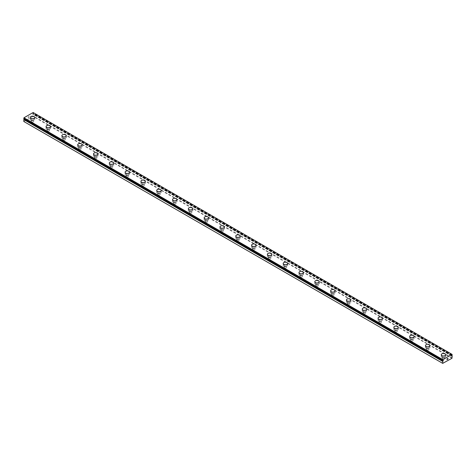 <?xml version="1.0" encoding="UTF-8"?>
<svg xmlns="http://www.w3.org/2000/svg" width="476" height="476" viewBox="0 0 476 476"><rect width="100%" height="100%" fill="white"/><g stroke="black" fill="none" stroke-linecap="round" stroke-linejoin="round"><path stroke-width="0.36" stroke-dasharray="2.38 1.78" d="M451.772 355.465L33.082 113.443A0.637 0.369 -60 0 1 33.255 113.139L33.13 112.509M23.8 121.499L33.046 116.43L33.266 114.056A0.637 0.369 -60 0 1 33.082 113.948L32.66 114.103L32.856 113.609M31.606 121.826A1.255 0.726 0 0 0 32.975 121.987A1.255 0.726 0 0 0 33.754 121.315A1.255 0.726 0 0 0 33.385 120.803A1.255 0.726 0 0 0 32.011 120.642A1.255 0.726 0 0 0 31.237 121.315A1.255 0.726 0 0 0 31.606 121.826M31.606 120.006A1.255 0.726 0 0 0 32.975 120.16A1.255 0.726 0 0 0 33.754 119.488A1.255 0.726 0 0 0 33.385 118.976A1.255 0.726 0 0 0 32.011 118.821A1.255 0.726 0 0 0 31.237 119.488A1.255 0.726 0 0 0 31.606 120.006M34.73 117.441L34.73 117.435A2.237 1.291 180 0 1 34.73 117.441A2.237 1.291 180 0 1 33.35 118.631A2.237 1.291 180 0 1 30.916 118.351A2.237 1.291 180 0 1 30.262 117.441A2.237 1.291 180 0 1 30.262 117.435L30.262 117.441M47.416 130.954A1.255 0.726 0 0 0 48.784 131.114A1.255 0.726 0 0 0 49.558 130.442A1.255 0.726 0 0 0 49.195 129.93A1.255 0.726 0 0 0 47.82 129.769A1.255 0.726 0 0 0 47.047 130.442A1.255 0.726 0 0 0 47.416 130.954M47.416 129.127A1.255 0.726 0 0 0 48.784 129.288A1.255 0.726 0 0 0 49.558 128.615A1.255 0.726 0 0 0 49.195 128.103A1.255 0.726 0 0 0 47.82 127.943A1.255 0.726 0 0 0 47.047 128.615A1.255 0.726 0 0 0 47.416 129.127M50.539 126.568L50.539 126.562A2.237 1.291 180 0 1 50.539 126.568A2.237 1.291 180 0 1 49.159 127.758A2.237 1.291 180 0 1 46.719 127.479A2.237 1.291 180 0 1 46.065 126.568A2.237 1.291 180 0 1 46.065 126.562L46.065 126.562M63.219 140.081A1.255 0.726 0 0 0 64.593 140.241A1.255 0.726 0 0 0 65.367 139.569A1.255 0.726 0 0 0 64.998 139.057A1.255 0.726 0 0 0 63.629 138.897A1.255 0.726 0 0 0 62.856 139.569A1.255 0.726 0 0 0 63.219 140.081M63.219 138.254A1.255 0.726 0 0 0 64.593 138.415A1.255 0.726 0 0 0 65.367 137.743A1.255 0.726 0 0 0 64.998 137.231A1.255 0.726 0 0 0 63.629 137.07A1.255 0.726 0 0 0 62.856 137.743A1.255 0.726 0 0 0 63.219 138.254M66.348 135.696L66.348 135.69A2.237 1.291 180 0 1 66.348 135.696A2.237 1.291 180 0 1 64.968 136.886A2.237 1.291 180 0 1 62.529 136.606A2.237 1.291 180 0 1 61.874 135.696A2.237 1.291 180 0 1 61.874 135.69L61.874 135.69M79.028 149.208A1.255 0.726 0 0 0 80.402 149.363A1.255 0.726 0 0 0 81.176 148.696A1.255 0.726 0 0 0 80.807 148.179A1.255 0.726 0 0 0 79.438 148.024A1.255 0.726 0 0 0 78.659 148.696A1.255 0.726 0 0 0 79.028 149.208M79.028 147.381A1.255 0.726 0 0 0 80.402 147.542A1.255 0.726 0 0 0 81.176 146.87A1.255 0.726 0 0 0 80.807 146.358A1.255 0.726 0 0 0 79.438 146.197A1.255 0.726 0 0 0 78.659 146.87A1.255 0.726 0 0 0 79.028 147.381M82.152 144.823L82.152 144.817A2.237 1.291 180 0 1 82.152 144.823A2.237 1.291 180 0 1 80.777 146.013A2.237 1.291 180 0 1 78.338 145.733A2.237 1.291 180 0 1 77.683 144.823A2.237 1.291 180 0 1 77.683 144.817L77.683 144.817M94.837 158.335A1.255 0.726 0 0 0 96.206 158.49A1.255 0.726 0 0 0 96.985 157.824A1.255 0.726 0 0 0 96.616 157.306A1.255 0.726 0 0 0 95.248 157.151A1.255 0.726 0 0 0 94.468 157.824A1.255 0.726 0 0 0 94.837 158.335M94.837 156.509A1.255 0.726 0 0 0 96.206 156.669A1.255 0.726 0 0 0 96.985 155.997A1.255 0.726 0 0 0 96.616 155.485A1.255 0.726 0 0 0 95.248 155.325A1.255 0.726 0 0 0 94.468 155.997A1.255 0.726 0 0 0 94.837 156.509M97.961 153.944L97.961 153.944A2.237 1.291 180 0 1 96.58 155.14A2.237 1.291 180 0 1 94.147 154.861A2.237 1.291 180 0 1 93.492 153.944L93.492 153.944M110.646 167.463A1.255 0.726 0 0 0 112.015 167.617A1.255 0.726 0 0 0 112.794 166.951A1.255 0.726 0 0 0 112.425 166.433A1.255 0.726 0 0 0 111.057 166.279A1.255 0.726 0 0 0 110.277 166.951A1.255 0.726 0 0 0 110.646 167.463M110.646 165.636A1.255 0.726 0 0 0 112.015 165.797A1.255 0.726 0 0 0 112.794 165.124A1.255 0.726 0 0 0 112.425 164.607A1.255 0.726 0 0 0 111.057 164.452A1.255 0.726 0 0 0 110.277 165.124A1.255 0.726 0 0 0 110.646 165.636M113.77 163.072L113.77 163.072A2.237 1.291 180 0 1 112.39 164.268A2.237 1.291 180 0 1 109.956 163.988A2.237 1.291 180 0 1 109.301 163.072L109.301 163.072M126.455 176.59A1.255 0.726 0 0 0 127.824 176.745A1.255 0.726 0 0 0 128.603 176.072A1.255 0.726 0 0 0 128.234 175.561A1.255 0.726 0 0 0 126.86 175.406A1.255 0.726 0 0 0 126.086 176.072A1.255 0.726 0 0 0 126.455 176.59M126.455 174.763A1.255 0.726 0 0 0 127.824 174.918A1.255 0.726 0 0 0 128.603 174.252A1.255 0.726 0 0 0 128.234 173.734A1.255 0.726 0 0 0 126.86 173.579A1.255 0.726 0 0 0 126.086 174.252A1.255 0.726 0 0 0 126.455 174.763M129.579 172.199L129.579 172.199A2.237 1.291 180 0 1 128.199 173.395A2.237 1.291 180 0 1 125.765 173.115A2.237 1.291 180 0 1 125.105 172.199L125.105 172.199M142.264 185.717A1.255 0.726 0 0 0 143.633 185.872A1.255 0.726 0 0 0 144.406 185.2A1.255 0.726 0 0 0 144.038 184.688A1.255 0.726 0 0 0 142.669 184.533A1.255 0.726 0 0 0 141.896 185.2A1.255 0.726 0 0 0 142.264 185.717M142.264 183.891A1.255 0.726 0 0 0 143.633 184.045A1.255 0.726 0 0 0 144.406 183.379A1.255 0.726 0 0 0 144.038 182.861A1.255 0.726 0 0 0 142.669 182.707A1.255 0.726 0 0 0 141.896 183.379A1.255 0.726 0 0 0 142.264 183.891M145.388 181.326L145.388 181.326A2.237 1.291 180 0 1 144.008 182.522A2.237 1.291 180 0 1 141.568 182.243A2.237 1.291 180 0 1 140.914 181.326L140.914 181.32M158.068 194.845A1.255 0.726 0 0 0 159.442 194.999A1.255 0.726 0 0 0 160.216 194.327A1.255 0.726 0 0 0 159.847 193.815A1.255 0.726 0 0 0 158.478 193.661A1.255 0.726 0 0 0 157.705 194.327A1.255 0.726 0 0 0 158.068 194.845M158.068 193.018A1.255 0.726 0 0 0 159.442 193.173A1.255 0.726 0 0 0 160.216 192.5A1.255 0.726 0 0 0 159.847 191.989A1.255 0.726 0 0 0 158.478 191.834A1.255 0.726 0 0 0 157.705 192.5A1.255 0.726 0 0 0 158.068 193.018M161.197 190.454L161.197 190.454A2.237 1.291 180 0 1 159.817 191.65A2.237 1.291 180 0 1 157.377 191.37A2.237 1.291 180 0 1 156.723 190.454L156.723 190.448M173.877 203.966A1.255 0.726 0 0 0 175.251 204.127A1.255 0.726 0 0 0 176.025 203.454A1.255 0.726 0 0 0 175.656 202.943A1.255 0.726 0 0 0 174.287 202.782A1.255 0.726 0 0 0 173.508 203.454A1.255 0.726 0 0 0 173.877 203.966M173.877 202.145A1.255 0.726 0 0 0 175.251 202.3A1.255 0.726 0 0 0 176.025 201.628A1.255 0.726 0 0 0 175.656 201.116A1.255 0.726 0 0 0 174.287 200.961A1.255 0.726 0 0 0 173.508 201.628A1.255 0.726 0 0 0 173.877 202.145M177.001 199.575L177.001 199.581A2.237 1.291 180 0 1 175.62 200.771A2.237 1.291 180 0 1 173.187 200.491A2.237 1.291 180 0 1 172.532 199.581L172.532 199.575M189.686 213.093A1.255 0.726 0 0 0 191.055 213.254A1.255 0.726 0 0 0 191.834 212.582A1.255 0.726 0 0 0 191.465 212.07A1.255 0.726 0 0 0 190.097 211.909A1.255 0.726 0 0 0 189.317 212.582A1.255 0.726 0 0 0 189.686 213.093M189.686 211.273A1.255 0.726 0 0 0 191.055 211.427A1.255 0.726 0 0 0 191.834 210.755A1.255 0.726 0 0 0 191.465 210.243A1.255 0.726 0 0 0 190.097 210.089A1.255 0.726 0 0 0 189.317 210.755A1.255 0.726 0 0 0 189.686 211.273M192.81 208.708L192.81 208.708A2.237 1.291 180 0 1 191.429 209.898A2.237 1.291 180 0 1 188.996 209.618A2.237 1.291 180 0 1 188.341 208.708L188.341 208.702M205.495 222.221A1.255 0.726 0 0 0 206.864 222.381A1.255 0.726 0 0 0 207.643 221.709A1.255 0.726 0 0 0 207.274 221.197A1.255 0.726 0 0 0 205.9 221.037A1.255 0.726 0 0 0 205.126 221.709A1.255 0.726 0 0 0 205.495 222.221M205.495 220.394A1.255 0.726 0 0 0 206.864 220.555A1.255 0.726 0 0 0 207.643 219.882A1.255 0.726 0 0 0 207.274 219.371A1.255 0.726 0 0 0 205.9 219.21A1.255 0.726 0 0 0 205.126 219.882A1.255 0.726 0 0 0 205.495 220.394M208.619 217.835L208.619 217.829A2.237 1.291 180 0 1 208.619 217.835A2.237 1.291 180 0 1 207.238 219.025A2.237 1.291 180 0 1 204.805 218.746A2.237 1.291 180 0 1 204.15 217.835A2.237 1.291 180 0 1 204.15 217.829L204.15 217.829M221.304 231.348A1.255 0.726 0 0 0 222.673 231.509A1.255 0.726 0 0 0 223.452 230.836A1.255 0.726 0 0 0 223.083 230.325A1.255 0.726 0 0 0 221.709 230.164A1.255 0.726 0 0 0 220.935 230.836A1.255 0.726 0 0 0 221.304 231.348M221.304 229.521A1.255 0.726 0 0 0 222.673 229.682A1.255 0.726 0 0 0 223.452 229.01A1.255 0.726 0 0 0 223.083 228.498A1.255 0.726 0 0 0 221.709 228.337A1.255 0.726 0 0 0 220.935 229.01A1.255 0.726 0 0 0 221.304 229.521M224.428 226.963L224.428 226.957A2.237 1.291 180 0 1 224.428 226.963A2.237 1.291 180 0 1 223.048 228.153A2.237 1.291 180 0 1 220.608 227.873A2.237 1.291 180 0 1 219.954 226.963A2.237 1.291 180 0 1 219.954 226.957L219.954 226.957M237.113 240.475A1.255 0.726 0 0 0 238.482 240.636A1.255 0.726 0 0 0 239.255 239.963A1.255 0.726 0 0 0 238.887 239.452A1.255 0.726 0 0 0 237.518 239.291A1.255 0.726 0 0 0 236.745 239.963A1.255 0.726 0 0 0 237.113 240.475M237.113 238.649A1.255 0.726 0 0 0 238.482 238.809A1.255 0.726 0 0 0 239.255 238.137A1.255 0.726 0 0 0 238.887 237.625A1.255 0.726 0 0 0 237.518 237.465A1.255 0.726 0 0 0 236.745 238.137A1.255 0.726 0 0 0 237.113 238.649M240.237 236.09L240.237 236.084A2.237 1.291 180 0 1 240.237 236.09A2.237 1.291 180 0 1 238.857 237.28A2.237 1.291 180 0 1 236.417 237A2.237 1.291 180 0 1 235.763 236.09A2.237 1.291 180 0 1 235.763 236.084L235.763 236.084M252.917 249.602A1.255 0.726 0 0 0 254.291 249.757A1.255 0.726 0 0 0 255.065 249.091A1.255 0.726 0 0 0 254.696 248.573A1.255 0.726 0 0 0 253.327 248.418A1.255 0.726 0 0 0 252.548 249.091A1.255 0.726 0 0 0 252.917 249.602M252.917 247.776A1.255 0.726 0 0 0 254.291 247.936A1.255 0.726 0 0 0 255.065 247.264A1.255 0.726 0 0 0 254.696 246.752A1.255 0.726 0 0 0 253.327 246.592A1.255 0.726 0 0 0 252.548 247.264A1.255 0.726 0 0 0 252.917 247.776M256.046 245.217L256.046 245.211A2.237 1.291 180 0 1 256.046 245.217A2.237 1.291 180 0 1 254.666 246.407A2.237 1.291 180 0 1 252.226 246.128A2.237 1.291 180 0 1 251.572 245.217A2.237 1.291 180 0 1 251.572 245.211L251.572 245.217M268.726 258.73A1.255 0.726 0 0 0 270.1 258.885A1.255 0.726 0 0 0 270.874 258.218A1.255 0.726 0 0 0 270.505 257.7A1.255 0.726 0 0 0 269.136 257.546A1.255 0.726 0 0 0 268.357 258.218A1.255 0.726 0 0 0 268.726 258.73M268.726 256.903A1.255 0.726 0 0 0 270.1 257.064A1.255 0.726 0 0 0 270.874 256.391A1.255 0.726 0 0 0 270.505 255.88A1.255 0.726 0 0 0 269.136 255.719A1.255 0.726 0 0 0 268.357 256.391A1.255 0.726 0 0 0 268.726 256.903M271.85 254.339L271.85 254.339A2.237 1.291 180 0 1 270.469 255.535A2.237 1.291 180 0 1 268.036 255.255A2.237 1.291 180 0 1 267.381 254.339L267.381 254.339M284.535 267.857A1.255 0.726 0 0 0 285.903 268.012A1.255 0.726 0 0 0 286.683 267.345A1.255 0.726 0 0 0 286.314 266.828A1.255 0.726 0 0 0 284.945 266.673A1.255 0.726 0 0 0 284.166 267.345A1.255 0.726 0 0 0 284.535 267.857M284.535 266.03A1.255 0.726 0 0 0 285.903 266.185A1.255 0.726 0 0 0 286.683 265.519A1.255 0.726 0 0 0 286.314 265.001A1.255 0.726 0 0 0 284.945 264.846A1.255 0.726 0 0 0 284.166 265.519A1.255 0.726 0 0 0 284.535 266.03M287.659 263.466L287.659 263.466A2.237 1.291 180 0 1 286.278 264.662A2.237 1.291 180 0 1 283.845 264.382A2.237 1.291 180 0 1 283.19 263.466L283.19 263.466M300.344 276.984A1.255 0.726 0 0 0 301.713 277.139A1.255 0.726 0 0 0 302.492 276.467A1.255 0.726 0 0 0 302.123 275.955A1.255 0.726 0 0 0 300.749 275.8A1.255 0.726 0 0 0 299.975 276.467A1.255 0.726 0 0 0 300.344 276.984M300.344 275.158A1.255 0.726 0 0 0 301.713 275.312A1.255 0.726 0 0 0 302.492 274.646A1.255 0.726 0 0 0 302.123 274.128A1.255 0.726 0 0 0 300.749 273.974A1.255 0.726 0 0 0 299.975 274.646A1.255 0.726 0 0 0 300.344 275.158M303.468 272.593L303.468 272.593A2.237 1.291 180 0 1 302.087 273.789A2.237 1.291 180 0 1 299.654 273.51A2.237 1.291 180 0 1 298.999 272.593L298.999 272.587M316.153 286.112A1.255 0.726 0 0 0 317.522 286.266A1.255 0.726 0 0 0 318.295 285.594A1.255 0.726 0 0 0 317.932 285.082A1.255 0.726 0 0 0 316.558 284.928A1.255 0.726 0 0 0 315.784 285.594A1.255 0.726 0 0 0 316.153 286.112M316.153 284.285A1.255 0.726 0 0 0 317.522 284.44A1.255 0.726 0 0 0 318.295 283.773A1.255 0.726 0 0 0 317.932 283.256A1.255 0.726 0 0 0 316.558 283.101A1.255 0.726 0 0 0 315.784 283.773A1.255 0.726 0 0 0 316.153 284.285M319.277 281.715L319.277 281.721A2.237 1.291 180 0 1 317.897 282.917A2.237 1.291 180 0 1 315.457 282.637A2.237 1.291 180 0 1 314.803 281.721L314.803 281.715M331.962 295.239A1.255 0.726 0 0 0 333.331 295.394A1.255 0.726 0 0 0 334.104 294.721A1.255 0.726 0 0 0 333.735 294.21A1.255 0.726 0 0 0 332.367 294.049A1.255 0.726 0 0 0 331.593 294.721A1.255 0.726 0 0 0 331.962 295.239M331.962 293.412A1.255 0.726 0 0 0 333.331 293.567A1.255 0.726 0 0 0 334.104 292.895A1.255 0.726 0 0 0 333.735 292.383A1.255 0.726 0 0 0 332.367 292.228A1.255 0.726 0 0 0 331.593 292.895A1.255 0.726 0 0 0 331.962 293.412M335.086 290.848L335.086 290.848A2.237 1.291 180 0 1 333.706 292.038A2.237 1.291 180 0 1 331.266 291.758A2.237 1.291 180 0 1 330.612 290.848L330.612 290.842M347.766 304.36A1.255 0.726 0 0 0 349.14 304.521A1.255 0.726 0 0 0 349.914 303.849A1.255 0.726 0 0 0 349.545 303.337A1.255 0.726 0 0 0 348.176 303.176A1.255 0.726 0 0 0 347.397 303.849A1.255 0.726 0 0 0 347.766 304.36M347.766 302.54A1.255 0.726 0 0 0 349.14 302.694A1.255 0.726 0 0 0 349.914 302.022A1.255 0.726 0 0 0 349.545 301.51A1.255 0.726 0 0 0 348.176 301.356A1.255 0.726 0 0 0 347.397 302.022A1.255 0.726 0 0 0 347.766 302.54M350.895 299.975L350.895 299.975A2.237 1.291 180 0 1 349.515 301.165A2.237 1.291 180 0 1 347.075 300.886A2.237 1.291 180 0 1 346.421 299.975L346.421 299.969M363.575 313.488A1.255 0.726 0 0 0 364.943 313.648A1.255 0.726 0 0 0 365.723 312.976A1.255 0.726 0 0 0 365.354 312.464A1.255 0.726 0 0 0 363.985 312.304A1.255 0.726 0 0 0 363.206 312.976A1.255 0.726 0 0 0 363.575 313.488M363.575 311.667A1.255 0.726 0 0 0 364.943 311.822A1.255 0.726 0 0 0 365.723 311.149A1.255 0.726 0 0 0 365.354 310.638A1.255 0.726 0 0 0 363.985 310.483A1.255 0.726 0 0 0 363.206 311.149A1.255 0.726 0 0 0 363.575 311.667M366.698 309.102L366.698 309.097A2.237 1.291 180 0 1 366.698 309.102A2.237 1.291 180 0 1 365.318 310.292A2.237 1.291 180 0 1 362.885 310.013A2.237 1.291 180 0 1 362.23 309.102A2.237 1.291 180 0 1 362.23 309.097L362.23 309.097M379.384 322.615A1.255 0.726 0 0 0 380.752 322.776A1.255 0.726 0 0 0 381.532 322.103A1.255 0.726 0 0 0 381.163 321.592A1.255 0.726 0 0 0 379.794 321.431A1.255 0.726 0 0 0 379.015 322.103A1.255 0.726 0 0 0 379.384 322.615M379.384 320.788A1.255 0.726 0 0 0 380.752 320.949A1.255 0.726 0 0 0 381.532 320.277A1.255 0.726 0 0 0 381.163 319.765A1.255 0.726 0 0 0 379.794 319.604A1.255 0.726 0 0 0 379.015 320.277A1.255 0.726 0 0 0 379.384 320.788M382.508 318.23L382.508 318.224A2.237 1.291 180 0 1 382.508 318.23A2.237 1.291 180 0 1 381.127 319.42A2.237 1.291 180 0 1 378.694 319.14A2.237 1.291 180 0 1 378.039 318.23A2.237 1.291 180 0 1 378.039 318.224L378.039 318.224M395.193 331.742A1.255 0.726 0 0 0 396.562 331.903A1.255 0.726 0 0 0 397.341 331.231A1.255 0.726 0 0 0 396.972 330.719A1.255 0.726 0 0 0 395.598 330.558A1.255 0.726 0 0 0 394.824 331.231A1.255 0.726 0 0 0 395.193 331.742M395.193 329.916A1.255 0.726 0 0 0 396.562 330.076A1.255 0.726 0 0 0 397.341 329.404A1.255 0.726 0 0 0 396.972 328.892A1.255 0.726 0 0 0 395.598 328.732A1.255 0.726 0 0 0 394.824 329.404A1.255 0.726 0 0 0 395.193 329.916M398.317 327.357L398.317 327.351A2.237 1.291 180 0 1 398.317 327.357A2.237 1.291 180 0 1 396.936 328.547A2.237 1.291 180 0 1 394.503 328.267A2.237 1.291 180 0 1 393.848 327.357A2.237 1.291 180 0 1 393.848 327.351L393.848 327.357M411.002 340.87A1.255 0.726 0 0 0 412.371 341.024A1.255 0.726 0 0 0 413.144 340.358A1.255 0.726 0 0 0 412.781 339.84A1.255 0.726 0 0 0 411.407 339.685A1.255 0.726 0 0 0 410.633 340.358A1.255 0.726 0 0 0 411.002 340.87M411.002 339.043A1.255 0.726 0 0 0 412.371 339.204A1.255 0.726 0 0 0 413.144 338.531A1.255 0.726 0 0 0 412.781 338.019A1.255 0.726 0 0 0 411.407 337.859A1.255 0.726 0 0 0 410.633 338.531A1.255 0.726 0 0 0 411.002 339.043M414.126 336.484L414.126 336.478A2.237 1.291 180 0 1 414.126 336.484A2.237 1.291 180 0 1 412.746 337.674A2.237 1.291 180 0 1 410.306 337.395A2.237 1.291 180 0 1 409.652 336.484A2.237 1.291 180 0 1 409.652 336.478L409.652 336.478M426.805 349.997A1.255 0.726 0 0 0 428.18 350.152A1.255 0.726 0 0 0 428.953 349.485A1.255 0.726 0 0 0 428.584 348.967A1.255 0.726 0 0 0 427.216 348.813A1.255 0.726 0 0 0 426.442 349.485A1.255 0.726 0 0 0 426.805 349.997M426.805 348.17A1.255 0.726 0 0 0 428.18 348.331A1.255 0.726 0 0 0 428.953 347.658A1.255 0.726 0 0 0 428.584 347.147A1.255 0.726 0 0 0 427.216 346.986A1.255 0.726 0 0 0 426.442 347.658A1.255 0.726 0 0 0 426.805 348.17M429.935 345.606L429.935 345.606A2.237 1.291 180 0 1 428.555 346.802A2.237 1.291 180 0 1 426.115 346.522A2.237 1.291 180 0 1 425.461 345.606L425.461 345.606M442.615 359.124A1.255 0.726 0 0 0 443.989 359.279A1.255 0.726 0 0 0 444.762 358.612A1.255 0.726 0 0 0 444.394 358.095A1.255 0.726 0 0 0 443.025 357.94A1.255 0.726 0 0 0 442.246 358.612A1.255 0.726 0 0 0 442.615 359.124M442.615 357.297A1.255 0.726 0 0 0 443.989 357.458A1.255 0.726 0 0 0 444.762 356.786A1.255 0.726 0 0 0 444.394 356.268A1.255 0.726 0 0 0 443.025 356.113A1.255 0.726 0 0 0 442.246 356.786A1.255 0.726 0 0 0 442.615 357.297M445.738 354.733L445.738 354.733A2.237 1.291 180 0 1 444.364 355.929A2.237 1.291 180 0 1 441.924 355.649A2.237 1.291 180 0 1 441.27 354.733L441.27 354.733M441.924 357.696A2.237 1.291 0 0 0 444.364 357.976A2.237 1.291 0 0 0 445.738 356.786A2.237 1.291 0 0 0 445.084 355.87A2.237 1.291 0 0 0 442.65 355.59A2.237 1.291 0 0 0 441.27 356.786A2.237 1.291 0 0 0 441.924 357.696M441.924 355.875A2.237 1.291 0 0 0 444.364 356.155A2.237 1.291 0 0 0 445.738 354.965A2.237 1.291 0 0 0 445.084 354.049A2.237 1.291 0 0 0 442.65 353.769A2.237 1.291 0 0 0 441.27 354.965A2.237 1.291 0 0 0 441.924 355.875M426.115 348.569A2.237 1.291 0 0 0 428.555 348.848A2.237 1.291 0 0 0 429.935 347.658A2.237 1.291 0 0 0 429.281 346.742A2.237 1.291 0 0 0 426.841 346.463A2.237 1.291 0 0 0 425.461 347.658A2.237 1.291 0 0 0 426.115 348.569M426.115 346.748A2.237 1.291 0 0 0 428.555 347.028A2.237 1.291 0 0 0 429.935 345.838A2.237 1.291 0 0 0 429.281 344.922A2.237 1.291 0 0 0 426.841 344.642A2.237 1.291 0 0 0 425.461 345.838A2.237 1.291 0 0 0 426.115 346.748M410.306 339.442A2.237 1.291 0 0 0 412.746 339.721A2.237 1.291 0 0 0 414.126 338.531A2.237 1.291 0 0 0 413.471 337.621A2.237 1.291 0 0 0 411.032 337.341A2.237 1.291 0 0 0 409.652 338.531A2.237 1.291 0 0 0 410.306 339.442M410.306 337.621A2.237 1.291 0 0 0 412.746 337.9A2.237 1.291 0 0 0 414.126 336.71A2.237 1.291 0 0 0 413.471 335.8A2.237 1.291 0 0 0 411.032 335.52A2.237 1.291 0 0 0 409.652 336.71A2.237 1.291 0 0 0 410.306 337.621M394.503 330.314A2.237 1.291 0 0 0 396.936 330.594A2.237 1.291 0 0 0 398.317 329.404A2.237 1.291 0 0 0 397.662 328.494A2.237 1.291 0 0 0 395.223 328.214A2.237 1.291 0 0 0 393.848 329.404A2.237 1.291 0 0 0 394.503 330.314M394.503 328.494A2.237 1.291 0 0 0 396.936 328.773A2.237 1.291 0 0 0 398.317 327.583A2.237 1.291 0 0 0 397.662 326.673A2.237 1.291 0 0 0 395.223 326.393A2.237 1.291 0 0 0 393.848 327.583A2.237 1.291 0 0 0 394.503 328.494M378.694 321.193A2.237 1.291 0 0 0 381.127 321.473A2.237 1.291 0 0 0 382.508 320.277A2.237 1.291 0 0 0 381.853 319.366A2.237 1.291 0 0 0 379.42 319.087A2.237 1.291 0 0 0 378.039 320.277A2.237 1.291 0 0 0 378.694 321.193M378.694 319.372A2.237 1.291 0 0 0 381.127 319.652A2.237 1.291 0 0 0 382.508 318.456A2.237 1.291 0 0 0 381.853 317.546A2.237 1.291 0 0 0 379.42 317.266A2.237 1.291 0 0 0 378.039 318.456A2.237 1.291 0 0 0 378.694 319.372M362.885 312.066A2.237 1.291 0 0 0 365.318 312.345A2.237 1.291 0 0 0 366.698 311.149A2.237 1.291 0 0 0 366.044 310.239A2.237 1.291 0 0 0 363.61 309.959A2.237 1.291 0 0 0 362.23 311.149A2.237 1.291 0 0 0 362.885 312.066M362.885 310.245A2.237 1.291 0 0 0 365.318 310.525A2.237 1.291 0 0 0 366.698 309.329A2.237 1.291 0 0 0 366.044 308.418A2.237 1.291 0 0 0 363.61 308.139A2.237 1.291 0 0 0 362.23 309.329A2.237 1.291 0 0 0 362.885 310.245M347.075 302.938A2.237 1.291 0 0 0 349.515 303.218A2.237 1.291 0 0 0 350.895 302.022A2.237 1.291 0 0 0 350.235 301.112A2.237 1.291 0 0 0 347.801 300.832A2.237 1.291 0 0 0 346.421 302.022A2.237 1.291 0 0 0 347.075 302.938M347.075 301.118A2.237 1.291 0 0 0 349.515 301.397A2.237 1.291 0 0 0 350.895 300.201A2.237 1.291 0 0 0 350.235 299.291A2.237 1.291 0 0 0 347.801 299.011A2.237 1.291 0 0 0 346.421 300.201A2.237 1.291 0 0 0 347.075 301.118M331.266 293.811A2.237 1.291 0 0 0 333.706 294.091A2.237 1.291 0 0 0 335.086 292.895A2.237 1.291 0 0 0 334.432 291.984A2.237 1.291 0 0 0 331.992 291.705A2.237 1.291 0 0 0 330.612 292.895A2.237 1.291 0 0 0 331.266 293.811M331.266 291.99A2.237 1.291 0 0 0 333.706 292.27A2.237 1.291 0 0 0 335.086 291.074A2.237 1.291 0 0 0 334.432 290.164A2.237 1.291 0 0 0 331.992 289.884A2.237 1.291 0 0 0 330.612 291.074A2.237 1.291 0 0 0 331.266 291.99M315.457 284.684A2.237 1.291 0 0 0 317.897 284.963A2.237 1.291 0 0 0 319.277 283.773A2.237 1.291 0 0 0 318.623 282.857A2.237 1.291 0 0 0 316.183 282.577A2.237 1.291 0 0 0 314.803 283.773A2.237 1.291 0 0 0 315.457 284.684M315.457 282.863A2.237 1.291 0 0 0 317.897 283.143A2.237 1.291 0 0 0 319.277 281.953A2.237 1.291 0 0 0 318.623 281.036A2.237 1.291 0 0 0 316.183 280.757A2.237 1.291 0 0 0 314.803 281.953A2.237 1.291 0 0 0 315.457 282.863M299.654 275.556A2.237 1.291 0 0 0 302.087 275.836A2.237 1.291 0 0 0 303.468 274.646A2.237 1.291 0 0 0 302.813 273.73A2.237 1.291 0 0 0 300.38 273.45A2.237 1.291 0 0 0 298.999 274.646A2.237 1.291 0 0 0 299.654 275.556M299.654 273.736A2.237 1.291 0 0 0 302.087 274.015A2.237 1.291 0 0 0 303.468 272.825A2.237 1.291 0 0 0 302.813 271.909A2.237 1.291 0 0 0 300.38 271.629A2.237 1.291 0 0 0 298.999 272.825A2.237 1.291 0 0 0 299.654 273.736M283.845 266.429A2.237 1.291 0 0 0 286.278 266.709A2.237 1.291 0 0 0 287.659 265.519A2.237 1.291 0 0 0 287.004 264.602A2.237 1.291 0 0 0 284.571 264.323A2.237 1.291 0 0 0 283.19 265.519A2.237 1.291 0 0 0 283.845 266.429M283.845 264.608A2.237 1.291 0 0 0 286.278 264.888A2.237 1.291 0 0 0 287.659 263.698A2.237 1.291 0 0 0 287.004 262.782A2.237 1.291 0 0 0 284.571 262.502A2.237 1.291 0 0 0 283.19 263.698A2.237 1.291 0 0 0 283.845 264.608M268.036 257.302A2.237 1.291 0 0 0 270.469 257.581A2.237 1.291 0 0 0 271.85 256.391A2.237 1.291 0 0 0 271.195 255.475A2.237 1.291 0 0 0 268.761 255.195A2.237 1.291 0 0 0 267.381 256.391A2.237 1.291 0 0 0 268.036 257.302M268.036 255.481A2.237 1.291 0 0 0 270.469 255.761A2.237 1.291 0 0 0 271.85 254.571A2.237 1.291 0 0 0 271.195 253.654A2.237 1.291 0 0 0 268.761 253.375A2.237 1.291 0 0 0 267.381 254.571A2.237 1.291 0 0 0 268.036 255.481M252.226 248.174A2.237 1.291 0 0 0 254.666 248.454A2.237 1.291 0 0 0 256.046 247.264A2.237 1.291 0 0 0 255.392 246.354A2.237 1.291 0 0 0 252.952 246.068A2.237 1.291 0 0 0 251.572 247.264A2.237 1.291 0 0 0 252.226 248.174M252.226 246.354A2.237 1.291 0 0 0 254.666 246.633A2.237 1.291 0 0 0 256.046 245.443A2.237 1.291 0 0 0 255.392 244.533A2.237 1.291 0 0 0 252.952 244.248A2.237 1.291 0 0 0 251.572 245.443A2.237 1.291 0 0 0 252.226 246.354M236.417 239.047A2.237 1.291 0 0 0 238.857 239.327A2.237 1.291 0 0 0 240.237 238.137A2.237 1.291 0 0 0 239.583 237.226A2.237 1.291 0 0 0 237.143 236.947A2.237 1.291 0 0 0 235.763 238.137A2.237 1.291 0 0 0 236.417 239.047M236.417 237.226A2.237 1.291 0 0 0 238.857 237.506A2.237 1.291 0 0 0 240.237 236.316A2.237 1.291 0 0 0 239.583 235.406A2.237 1.291 0 0 0 237.143 235.126A2.237 1.291 0 0 0 235.763 236.316A2.237 1.291 0 0 0 236.417 237.226M220.608 229.92A2.237 1.291 0 0 0 223.048 230.205A2.237 1.291 0 0 0 224.428 229.01A2.237 1.291 0 0 0 223.774 228.099A2.237 1.291 0 0 0 221.334 227.82A2.237 1.291 0 0 0 219.954 229.01A2.237 1.291 0 0 0 220.608 229.92M220.608 228.099A2.237 1.291 0 0 0 223.048 228.379A2.237 1.291 0 0 0 224.428 227.189A2.237 1.291 0 0 0 223.774 226.279A2.237 1.291 0 0 0 221.334 225.999A2.237 1.291 0 0 0 219.954 227.189A2.237 1.291 0 0 0 220.608 228.099M204.805 220.799A2.237 1.291 0 0 0 207.238 221.078A2.237 1.291 0 0 0 208.619 219.882A2.237 1.291 0 0 0 207.964 218.972A2.237 1.291 0 0 0 205.531 218.692A2.237 1.291 0 0 0 204.15 219.882A2.237 1.291 0 0 0 204.805 220.799M204.805 218.978A2.237 1.291 0 0 0 207.238 219.257A2.237 1.291 0 0 0 208.619 218.062A2.237 1.291 0 0 0 207.964 217.151A2.237 1.291 0 0 0 205.531 216.872A2.237 1.291 0 0 0 204.15 218.062A2.237 1.291 0 0 0 204.805 218.978M188.996 211.671A2.237 1.291 0 0 0 191.429 211.951A2.237 1.291 0 0 0 192.81 210.755A2.237 1.291 0 0 0 192.155 209.845A2.237 1.291 0 0 0 189.722 209.565A2.237 1.291 0 0 0 188.341 210.755A2.237 1.291 0 0 0 188.996 211.671M188.996 209.851A2.237 1.291 0 0 0 191.429 210.13A2.237 1.291 0 0 0 192.81 208.934A2.237 1.291 0 0 0 192.155 208.024A2.237 1.291 0 0 0 189.722 207.744A2.237 1.291 0 0 0 188.341 208.934A2.237 1.291 0 0 0 188.996 209.851M173.187 202.544A2.237 1.291 0 0 0 175.62 202.824A2.237 1.291 0 0 0 177.001 201.628A2.237 1.291 0 0 0 176.346 200.717A2.237 1.291 0 0 0 173.913 200.438A2.237 1.291 0 0 0 172.532 201.628A2.237 1.291 0 0 0 173.187 202.544M173.187 200.723A2.237 1.291 0 0 0 175.62 201.003A2.237 1.291 0 0 0 177.001 199.807A2.237 1.291 0 0 0 176.346 198.897A2.237 1.291 0 0 0 173.913 198.617A2.237 1.291 0 0 0 172.532 199.807A2.237 1.291 0 0 0 173.187 200.723M157.377 193.417A2.237 1.291 0 0 0 159.817 193.696A2.237 1.291 0 0 0 161.197 192.5A2.237 1.291 0 0 0 160.543 191.59A2.237 1.291 0 0 0 158.103 191.31A2.237 1.291 0 0 0 156.723 192.5A2.237 1.291 0 0 0 157.377 193.417M157.377 191.596A2.237 1.291 0 0 0 159.817 191.876A2.237 1.291 0 0 0 161.197 190.68A2.237 1.291 0 0 0 160.543 189.769A2.237 1.291 0 0 0 158.103 189.49A2.237 1.291 0 0 0 156.723 190.68A2.237 1.291 0 0 0 157.377 191.596M141.568 184.289A2.237 1.291 0 0 0 144.008 184.569A2.237 1.291 0 0 0 145.388 183.379A2.237 1.291 0 0 0 144.734 182.463A2.237 1.291 0 0 0 142.294 182.183A2.237 1.291 0 0 0 140.914 183.379A2.237 1.291 0 0 0 141.568 184.289M141.568 182.469A2.237 1.291 0 0 0 144.008 182.748A2.237 1.291 0 0 0 145.388 181.558A2.237 1.291 0 0 0 144.734 180.642A2.237 1.291 0 0 0 142.294 180.362A2.237 1.291 0 0 0 140.914 181.558A2.237 1.291 0 0 0 141.568 182.469M125.765 175.162A2.237 1.291 0 0 0 128.199 175.442A2.237 1.291 0 0 0 129.579 174.252A2.237 1.291 0 0 0 128.925 173.335A2.237 1.291 0 0 0 126.485 173.056A2.237 1.291 0 0 0 125.105 174.252A2.237 1.291 0 0 0 125.765 175.162M125.765 173.341A2.237 1.291 0 0 0 128.199 173.621A2.237 1.291 0 0 0 129.579 172.431A2.237 1.291 0 0 0 128.925 171.515A2.237 1.291 0 0 0 126.485 171.235A2.237 1.291 0 0 0 125.105 172.431A2.237 1.291 0 0 0 125.765 173.341M109.956 166.035A2.237 1.291 0 0 0 112.39 166.314A2.237 1.291 0 0 0 113.77 165.124A2.237 1.291 0 0 0 113.115 164.208A2.237 1.291 0 0 0 110.682 163.928A2.237 1.291 0 0 0 109.301 165.124A2.237 1.291 0 0 0 109.956 166.035M109.956 164.214A2.237 1.291 0 0 0 112.39 164.494A2.237 1.291 0 0 0 113.77 163.304A2.237 1.291 0 0 0 113.115 162.387A2.237 1.291 0 0 0 110.682 162.108A2.237 1.291 0 0 0 109.301 163.304A2.237 1.291 0 0 0 109.956 164.214M94.147 156.907A2.237 1.291 0 0 0 96.58 157.187A2.237 1.291 0 0 0 97.961 155.997A2.237 1.291 0 0 0 97.306 155.081A2.237 1.291 0 0 0 94.873 154.801A2.237 1.291 0 0 0 93.492 155.997A2.237 1.291 0 0 0 94.147 156.907M94.147 155.087A2.237 1.291 0 0 0 96.58 155.366A2.237 1.291 0 0 0 97.961 154.176A2.237 1.291 0 0 0 97.306 153.26A2.237 1.291 0 0 0 94.873 152.98A2.237 1.291 0 0 0 93.492 154.176A2.237 1.291 0 0 0 94.147 155.087M78.338 147.78A2.237 1.291 0 0 0 80.777 148.06A2.237 1.291 0 0 0 82.152 146.87A2.237 1.291 0 0 0 81.497 145.959A2.237 1.291 0 0 0 79.064 145.68A2.237 1.291 0 0 0 77.683 146.87A2.237 1.291 0 0 0 78.338 147.78M78.338 145.959A2.237 1.291 0 0 0 80.777 146.239A2.237 1.291 0 0 0 82.152 145.049A2.237 1.291 0 0 0 81.497 144.139A2.237 1.291 0 0 0 79.064 143.859A2.237 1.291 0 0 0 77.683 145.049A2.237 1.291 0 0 0 78.338 145.959M62.529 138.653A2.237 1.291 0 0 0 64.968 138.933A2.237 1.291 0 0 0 66.348 137.743A2.237 1.291 0 0 0 65.694 136.832A2.237 1.291 0 0 0 63.254 136.552A2.237 1.291 0 0 0 61.874 137.743A2.237 1.291 0 0 0 62.529 138.653M62.529 136.832A2.237 1.291 0 0 0 64.968 137.112A2.237 1.291 0 0 0 66.348 135.922A2.237 1.291 0 0 0 65.694 135.011A2.237 1.291 0 0 0 63.254 134.732A2.237 1.291 0 0 0 61.874 135.922A2.237 1.291 0 0 0 62.529 136.832M46.719 129.531A2.237 1.291 0 0 0 49.159 129.811A2.237 1.291 0 0 0 50.539 128.615A2.237 1.291 0 0 0 49.885 127.705A2.237 1.291 0 0 0 47.445 127.425A2.237 1.291 0 0 0 46.065 128.615A2.237 1.291 0 0 0 46.719 129.531M46.719 127.711A2.237 1.291 0 0 0 49.159 127.99A2.237 1.291 0 0 0 50.539 126.794A2.237 1.291 0 0 0 49.885 125.884A2.237 1.291 0 0 0 47.445 125.604A2.237 1.291 0 0 0 46.065 126.794A2.237 1.291 0 0 0 46.719 127.711M30.916 120.404A2.237 1.291 0 0 0 33.35 120.684A2.237 1.291 0 0 0 34.73 119.488A2.237 1.291 0 0 0 34.076 118.578A2.237 1.291 0 0 0 31.636 118.298A2.237 1.291 0 0 0 30.262 119.488A2.237 1.291 0 0 0 30.916 120.404M30.916 118.584A2.237 1.291 0 0 0 33.35 118.863A2.237 1.291 0 0 0 34.73 117.667A2.237 1.291 0 0 0 34.076 116.757A2.237 1.291 0 0 0 31.636 116.477A2.237 1.291 0 0 0 30.262 117.667A2.237 1.291 0 0 0 30.916 118.584M447.345 358.636L446.964 359.618M447.613 358.678L447.964 358.357M447.946 358.44L447.571 359.267M28.994 116.507L28.655 116.703L28.994 116.507M28.994 117.167L28.655 117.358L28.994 117.167M28.655 117.411L29.036 116.43L28.655 117.411M28.185 116.923L28.185 117.685L28.185 116.923M28.185 117.685L28.233 116.995L28.185 117.685M23.83 118.584A0.637 0.369 -60 0 1 24.002 118.679L24.431 118.53L24.389 118.905M451.986 355.798L33.255 114.05L451.968 355.792M451.962 358.291L33.046 116.43M442.954 363.491L24.038 121.636M452.2 357.881L33.284 116.019M451.522 355.756L32.856 114.038M452.2 354.495L33.284 112.639M443.144 360.451L24.228 118.589M452.2 355.953L33.284 114.097M451.605 355.584L33.082 113.948L451.611 355.584M451.593 355.602L33.023 113.942M451.938 355.37L33.023 113.508M451.998 355.298L33.082 113.443M452.17 355.001L33.255 113.139M452.2 354.917L33.284 113.062M24.002 118.679L442.722 360.427M442.977 360.546L24.062 118.685M33.754 121.315L33.754 119.488M49.558 130.442L49.558 128.615M65.367 139.569L65.367 137.743M81.176 148.696L81.176 146.87M96.985 157.824L96.985 155.997M112.794 166.951L112.794 165.124M128.603 176.072L128.603 174.252M144.406 185.2L144.406 183.379M160.216 194.327L160.216 192.5M176.025 203.454L176.025 201.628M191.834 212.582L191.834 210.755M207.643 221.709L207.643 219.882M223.452 230.836L223.452 229.01M239.255 239.963L239.255 238.137M255.065 249.091L255.065 247.264M270.874 258.218L270.874 256.391M286.683 267.345L286.683 265.519M302.492 276.467L302.492 274.646M318.295 285.594L318.295 283.773M334.104 294.721L334.104 292.895M349.914 303.849L349.914 302.022M365.723 312.976L365.723 311.149M381.532 322.103L381.532 320.277M397.341 331.231L397.341 329.404M413.144 340.358L413.144 338.531M428.953 349.485L428.953 347.658M444.762 358.612L444.762 356.786M445.738 356.786L445.738 354.965M429.935 347.658L429.935 345.838M414.126 338.531L414.126 336.71M398.317 329.404L398.317 327.583M382.508 320.277L382.508 318.456M366.698 311.149L366.698 309.329M350.895 302.022L350.895 300.201M335.086 292.895L335.086 291.074M319.277 283.773L319.277 281.953M303.468 274.646L303.468 272.825M287.659 265.519L287.659 263.698M271.85 256.391L271.85 254.571M256.046 247.264L256.046 245.443M240.237 238.137L240.237 236.316M224.428 229.01L224.428 227.189M208.619 219.882L208.619 218.062M192.81 210.755L192.81 208.934M177.001 201.628L177.001 199.807M161.197 192.5L161.197 190.68M145.388 183.379L145.388 181.558M129.579 174.252L129.579 172.431M113.77 165.124L113.77 163.304M97.961 155.997L97.961 154.176M82.152 146.87L82.152 145.049M66.348 137.743L66.348 135.922M50.539 128.615L50.539 126.794M34.73 119.488L34.73 117.667M30.262 119.488L30.262 117.667M46.065 128.615L46.065 126.794M61.874 137.743L61.874 135.922M77.683 146.87L77.683 145.049M93.492 155.997L93.492 154.176M109.301 165.124L109.301 163.304M125.105 174.252L125.105 172.431M140.914 183.379L140.914 181.558M156.723 192.5L156.723 190.68M172.532 201.628L172.532 199.807M188.341 210.755L188.341 208.934M204.15 219.882L204.15 218.062M219.954 229.01L219.954 227.189M235.763 238.137L235.763 236.316M251.572 247.264L251.572 245.443M267.381 256.391L267.381 254.571M283.19 265.519L283.19 263.698M298.999 274.646L298.999 272.825M314.803 283.773L314.803 281.953M330.612 292.895L330.612 291.074M346.421 302.022L346.421 300.201M362.23 311.149L362.23 309.329M378.039 320.277L378.039 318.456M393.848 329.404L393.848 327.583M409.652 338.531L409.652 336.71M425.461 347.658L425.461 345.838M441.27 356.786L441.27 354.965M442.246 358.612L442.246 356.786M426.442 349.485L426.442 347.658M410.633 340.358L410.633 338.531M394.824 331.231L394.824 329.404M379.015 322.103L379.015 320.277M363.206 312.976L363.206 311.149M347.397 303.849L347.397 302.022M331.593 294.721L331.593 292.895M315.784 285.594L315.784 283.773M299.975 276.467L299.975 274.646M284.166 267.345L284.166 265.519M268.357 258.218L268.357 256.391M252.548 249.091L252.548 247.264M236.745 239.963L236.745 238.137M220.935 230.836L220.935 229.01M205.126 221.709L205.126 219.882M189.317 212.582L189.317 210.755M173.508 203.454L173.508 201.628M157.705 194.327L157.705 192.5M141.896 185.2L141.896 183.379M126.086 176.072L126.086 174.252M110.277 166.951L110.277 165.124M94.468 157.824L94.468 155.997M78.659 148.696L78.659 146.87M62.856 139.569L62.856 137.743M47.047 130.442L47.047 128.615M31.237 121.315L31.237 119.488M452.069 355.881L33.153 114.02M451.569 355.959L32.66 114.103M442.847 360.469L23.931 118.607M443.34 360.386L24.431 118.53"/><path stroke-width="0.71" d="M24.014 118.691L442.745 360.439A0.637 0.369 -60 0 1 442.918 360.54L443.34 360.386L443.144 360.879L24.002 119.19A0.637 0.369 -60 0 1 23.83 119.488L23.8 121.499L442.716 363.355L442.745 361.349L23.83 119.488M442.716 363.355L451.962 358.291L452.182 355.911A0.637 0.369 -60 0 1 451.998 355.81L451.569 355.959L451.998 355.298A0.637 0.369 -60 0 1 452.17 355.001L452.039 354.364L33.13 112.509L23.961 117.798L23.818 118.578L442.722 360.427M30.262 117.435A2.237 1.291 180 0 1 31.636 116.245A2.237 1.291 180 0 1 34.076 116.525A2.237 1.291 180 0 1 34.73 117.435A2.237 1.291 180 0 1 33.35 118.631A2.237 1.291 180 0 1 30.916 118.351A2.237 1.291 180 0 1 30.262 117.435A2.237 1.291 180 0 1 31.642 116.245A2.237 1.291 180 0 1 34.076 116.525A2.237 1.291 180 0 1 34.73 117.435M46.065 126.562A2.237 1.291 180 0 1 47.445 125.372A2.237 1.291 180 0 1 49.885 125.652A2.237 1.291 180 0 1 50.539 126.562A2.237 1.291 180 0 1 49.159 127.752A2.237 1.291 180 0 1 46.719 127.473A2.237 1.291 180 0 1 46.065 126.562A2.237 1.291 180 0 1 47.451 125.372A2.237 1.291 180 0 1 49.885 125.652A2.237 1.291 180 0 1 50.539 126.562M61.874 135.69A2.237 1.291 180 0 1 63.254 134.5A2.237 1.291 180 0 1 65.694 134.779A2.237 1.291 180 0 1 66.348 135.69A2.237 1.291 180 0 1 64.968 136.88A2.237 1.291 180 0 1 62.529 136.6A2.237 1.291 180 0 1 61.874 135.69A2.237 1.291 180 0 1 63.254 134.5A2.237 1.291 180 0 1 65.694 134.779A2.237 1.291 180 0 1 66.348 135.69M77.683 144.817A2.237 1.291 180 0 1 79.064 143.621A2.237 1.291 180 0 1 81.497 143.901A2.237 1.291 180 0 1 82.152 144.817A2.237 1.291 180 0 1 80.777 146.007A2.237 1.291 180 0 1 78.338 145.727A2.237 1.291 180 0 1 77.683 144.817A2.237 1.291 180 0 1 79.064 143.627A2.237 1.291 180 0 1 81.497 143.907A2.237 1.291 180 0 1 82.152 144.817M93.492 153.944A2.237 1.291 180 0 1 94.873 152.748A2.237 1.291 180 0 1 97.306 153.028A2.237 1.291 180 0 1 97.961 153.944A2.237 1.291 180 0 1 96.58 155.134A2.237 1.291 180 0 1 94.147 154.855A2.237 1.291 180 0 1 93.492 153.944A2.237 1.291 180 0 1 94.873 152.754A2.237 1.291 180 0 1 97.306 153.034A2.237 1.291 180 0 1 97.961 153.944M109.301 163.072A2.237 1.291 180 0 1 110.682 161.876A2.237 1.291 180 0 1 113.115 162.155A2.237 1.291 180 0 1 113.77 163.072A2.237 1.291 180 0 1 112.39 164.262A2.237 1.291 180 0 1 109.956 163.982A2.237 1.291 180 0 1 109.301 163.072A2.237 1.291 180 0 1 110.682 161.882A2.237 1.291 180 0 1 113.115 162.161A2.237 1.291 180 0 1 113.77 163.072M128.925 171.289A2.237 1.291 180 0 1 129.579 172.199A2.237 1.291 180 0 1 128.199 173.389A2.237 1.291 180 0 1 125.765 173.109A2.237 1.291 180 0 1 125.105 172.199A2.237 1.291 180 0 1 126.491 171.009A2.237 1.291 180 0 1 128.925 171.289M125.105 172.199A2.237 1.291 180 0 1 126.485 171.003A2.237 1.291 180 0 1 128.925 171.283A2.237 1.291 180 0 1 129.579 172.199M140.914 181.32A2.237 1.291 180 0 1 142.294 180.13A2.237 1.291 180 0 1 144.734 180.41A2.237 1.291 180 0 1 145.388 181.326A2.237 1.291 180 0 1 144.008 182.516A2.237 1.291 180 0 1 141.568 182.237A2.237 1.291 180 0 1 140.914 181.32A2.237 1.291 180 0 1 142.3 180.136A2.237 1.291 180 0 1 144.734 180.416A2.237 1.291 180 0 1 145.388 181.32M156.723 190.448A2.237 1.291 180 0 1 158.103 189.258A2.237 1.291 180 0 1 160.543 189.537A2.237 1.291 180 0 1 161.197 190.454A2.237 1.291 180 0 1 159.817 191.644A2.237 1.291 180 0 1 157.377 191.364A2.237 1.291 180 0 1 156.723 190.448A2.237 1.291 180 0 1 158.103 189.264A2.237 1.291 180 0 1 160.543 189.543A2.237 1.291 180 0 1 161.197 190.448M172.532 199.581A2.237 1.291 180 0 1 173.913 198.391A2.237 1.291 180 0 1 176.346 198.67A2.237 1.291 180 0 1 177.001 199.581M176.346 198.665A2.237 1.291 180 0 1 177.001 199.575A2.237 1.291 180 0 1 175.62 200.771A2.237 1.291 180 0 1 173.187 200.491A2.237 1.291 180 0 1 172.532 199.575A2.237 1.291 180 0 1 173.913 198.385A2.237 1.291 180 0 1 176.346 198.665M188.341 208.702A2.237 1.291 180 0 1 189.722 207.512A2.237 1.291 180 0 1 192.155 207.792A2.237 1.291 180 0 1 192.81 208.708A2.237 1.291 180 0 1 191.429 209.898A2.237 1.291 180 0 1 188.996 209.618A2.237 1.291 180 0 1 188.341 208.702A2.237 1.291 180 0 1 189.722 207.512A2.237 1.291 180 0 1 192.155 207.798A2.237 1.291 180 0 1 192.81 208.702M204.15 217.829A2.237 1.291 180 0 1 205.531 216.639A2.237 1.291 180 0 1 207.964 216.919A2.237 1.291 180 0 1 208.619 217.829A2.237 1.291 180 0 1 207.238 219.019A2.237 1.291 180 0 1 204.805 218.74A2.237 1.291 180 0 1 204.15 217.829A2.237 1.291 180 0 1 205.531 216.639A2.237 1.291 180 0 1 207.964 216.919A2.237 1.291 180 0 1 208.619 217.829M219.954 226.957A2.237 1.291 180 0 1 221.334 225.767A2.237 1.291 180 0 1 223.774 226.046A2.237 1.291 180 0 1 224.428 226.957A2.237 1.291 180 0 1 223.048 228.147A2.237 1.291 180 0 1 220.608 227.867A2.237 1.291 180 0 1 219.954 226.957A2.237 1.291 180 0 1 221.34 225.767A2.237 1.291 180 0 1 223.774 226.046A2.237 1.291 180 0 1 224.428 226.957M235.763 236.084A2.237 1.291 180 0 1 237.143 234.888A2.237 1.291 180 0 1 239.583 235.168A2.237 1.291 180 0 1 240.237 236.084A2.237 1.291 180 0 1 238.857 237.274A2.237 1.291 180 0 1 236.417 236.994A2.237 1.291 180 0 1 235.763 236.084A2.237 1.291 180 0 1 237.149 234.894A2.237 1.291 180 0 1 239.583 235.174A2.237 1.291 180 0 1 240.237 236.084M251.572 245.211A2.237 1.291 180 0 1 252.952 244.015A2.237 1.291 180 0 1 255.392 244.295A2.237 1.291 180 0 1 256.046 245.211A2.237 1.291 180 0 1 254.666 246.401A2.237 1.291 180 0 1 252.226 246.122A2.237 1.291 180 0 1 251.572 245.211A2.237 1.291 180 0 1 252.952 244.021A2.237 1.291 180 0 1 255.392 244.301A2.237 1.291 180 0 1 256.046 245.211M271.195 253.428A2.237 1.291 180 0 1 271.85 254.339A2.237 1.291 180 0 1 270.469 255.529A2.237 1.291 180 0 1 268.036 255.249A2.237 1.291 180 0 1 267.381 254.339A2.237 1.291 180 0 1 268.761 253.149A2.237 1.291 180 0 1 271.195 253.428M267.381 254.339A2.237 1.291 180 0 1 268.761 253.143A2.237 1.291 180 0 1 271.195 253.422A2.237 1.291 180 0 1 271.85 254.339M283.19 263.466A2.237 1.291 180 0 1 284.571 262.27A2.237 1.291 180 0 1 287.004 262.55A2.237 1.291 180 0 1 287.659 263.466A2.237 1.291 180 0 1 286.278 264.656A2.237 1.291 180 0 1 283.845 264.376A2.237 1.291 180 0 1 283.19 263.466A2.237 1.291 180 0 1 284.571 262.276A2.237 1.291 180 0 1 287.004 262.556A2.237 1.291 180 0 1 287.659 263.466M298.999 272.587A2.237 1.291 180 0 1 300.38 271.397A2.237 1.291 180 0 1 302.813 271.677A2.237 1.291 180 0 1 303.468 272.593A2.237 1.291 180 0 1 302.087 273.783A2.237 1.291 180 0 1 299.654 273.504A2.237 1.291 180 0 1 298.999 272.587A2.237 1.291 180 0 1 300.38 271.403A2.237 1.291 180 0 1 302.813 271.683A2.237 1.291 180 0 1 303.468 272.587M314.803 281.721A2.237 1.291 180 0 1 316.189 280.531A2.237 1.291 180 0 1 318.623 280.81A2.237 1.291 180 0 1 319.277 281.721M318.623 280.804A2.237 1.291 180 0 1 319.277 281.715A2.237 1.291 180 0 1 317.897 282.911A2.237 1.291 180 0 1 315.457 282.631A2.237 1.291 180 0 1 314.803 281.715A2.237 1.291 180 0 1 316.183 280.525A2.237 1.291 180 0 1 318.623 280.804M330.612 290.842A2.237 1.291 180 0 1 331.992 289.652A2.237 1.291 180 0 1 334.432 289.932A2.237 1.291 180 0 1 335.086 290.848A2.237 1.291 180 0 1 333.706 292.038A2.237 1.291 180 0 1 331.266 291.758A2.237 1.291 180 0 1 330.612 290.842A2.237 1.291 180 0 1 331.992 289.658A2.237 1.291 180 0 1 334.432 289.938A2.237 1.291 180 0 1 335.086 290.842M350.235 299.065A2.237 1.291 180 0 1 350.895 299.975A2.237 1.291 180 0 1 349.515 301.165A2.237 1.291 180 0 1 347.075 300.886A2.237 1.291 180 0 1 346.421 299.969A2.237 1.291 180 0 1 347.801 298.779A2.237 1.291 180 0 1 350.235 299.065M346.421 299.969A2.237 1.291 180 0 1 347.801 298.779A2.237 1.291 180 0 1 350.235 299.059A2.237 1.291 180 0 1 350.895 299.969M362.23 309.097A2.237 1.291 180 0 1 363.61 307.907A2.237 1.291 180 0 1 366.044 308.186A2.237 1.291 180 0 1 366.698 309.097A2.237 1.291 180 0 1 365.318 310.292A2.237 1.291 180 0 1 362.885 310.013A2.237 1.291 180 0 1 362.23 309.097A2.237 1.291 180 0 1 363.61 307.907A2.237 1.291 180 0 1 366.044 308.186A2.237 1.291 180 0 1 366.698 309.097M378.039 318.224A2.237 1.291 180 0 1 379.42 317.034A2.237 1.291 180 0 1 381.853 317.313A2.237 1.291 180 0 1 382.508 318.224A2.237 1.291 180 0 1 381.127 319.414A2.237 1.291 180 0 1 378.694 319.134A2.237 1.291 180 0 1 378.039 318.224A2.237 1.291 180 0 1 379.42 317.034A2.237 1.291 180 0 1 381.853 317.313A2.237 1.291 180 0 1 382.508 318.224M393.848 327.351A2.237 1.291 180 0 1 395.223 326.161A2.237 1.291 180 0 1 397.662 326.441A2.237 1.291 180 0 1 398.317 327.351A2.237 1.291 180 0 1 396.936 328.541A2.237 1.291 180 0 1 394.503 328.262A2.237 1.291 180 0 1 393.848 327.351A2.237 1.291 180 0 1 395.229 326.161A2.237 1.291 180 0 1 397.662 326.441A2.237 1.291 180 0 1 398.317 327.351M413.471 335.568A2.237 1.291 180 0 1 414.126 336.478A2.237 1.291 180 0 1 412.746 337.668A2.237 1.291 180 0 1 410.306 337.389A2.237 1.291 180 0 1 409.652 336.478A2.237 1.291 180 0 1 411.038 335.288A2.237 1.291 180 0 1 413.471 335.568M409.652 336.478A2.237 1.291 180 0 1 411.032 335.282A2.237 1.291 180 0 1 413.471 335.562A2.237 1.291 180 0 1 414.126 336.478M425.461 345.606A2.237 1.291 180 0 1 426.841 344.41A2.237 1.291 180 0 1 429.281 344.689A2.237 1.291 180 0 1 429.935 345.606A2.237 1.291 180 0 1 428.555 346.796A2.237 1.291 180 0 1 426.115 346.516A2.237 1.291 180 0 1 425.461 345.606A2.237 1.291 180 0 1 426.841 344.416A2.237 1.291 180 0 1 429.281 344.695A2.237 1.291 180 0 1 429.935 345.606M441.27 354.733A2.237 1.291 180 0 1 442.65 353.537A2.237 1.291 180 0 1 445.084 353.817A2.237 1.291 180 0 1 445.738 354.733A2.237 1.291 180 0 1 444.364 355.923A2.237 1.291 180 0 1 441.924 355.643A2.237 1.291 180 0 1 441.27 354.733A2.237 1.291 180 0 1 442.65 353.543A2.237 1.291 180 0 1 445.084 353.823A2.237 1.291 180 0 1 445.738 354.733M447.006 358.88L447.345 358.69L447.006 358.88M447.006 359.237L447.006 359.541L447.006 359.237M447.006 359.541L447.345 359.344L447.006 359.541M446.964 359.618L447.345 358.636M447.607 358.678L447.958 358.357M447.868 358.773L447.66 359.166L447.868 358.773M447.571 359.267L448.023 359.005L447.571 359.267L447.946 358.44M442.745 360.439L442.87 359.66L452.039 354.364M442.745 361.349A0.637 0.369 -60 0 0 442.918 361.046L443.144 360.879M442.87 359.66L23.961 117.798M442.716 359.975L23.8 118.113M451.938 355.804L451.593 355.602M442.716 360.392L23.8 118.536M442.977 360.981L24.062 119.119M442.918 361.046L24.002 119.19M442.716 361.427L23.8 119.571M442.734 360.433L23.818 118.578"/></g></svg>
